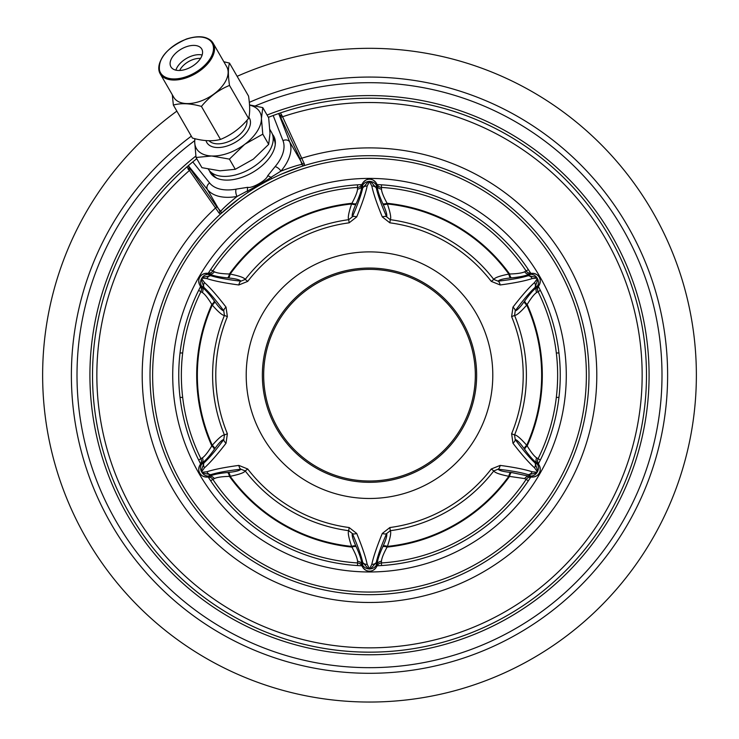 <?xml version="1.0" encoding="UTF-8"?>
<svg xmlns="http://www.w3.org/2000/svg" width="739" height="739" viewBox="0 0 739 739"><rect width="100%" height="100%" fill="white"/><g stroke="black" fill="none" stroke-linecap="round" stroke-linejoin="round"><path stroke-width="1.11" d="M369.5 652.158A276.977 276.977 0 0 1 170.238 182.801A276.977 276.977 0 0 0 369.5 652.158M188.269 165.73L189.276 167.476L188.325 165.684A276.977 276.977 0 0 1 192.768 161.915L196.74 158.691M268.386 117.325L273.171 115.496A276.977 276.977 0 0 1 277.578 113.908A276.977 276.977 0 0 0 273.171 115.496L278.76 113.492A276.977 276.977 0 0 1 278.963 113.427A276.977 276.977 0 0 0 278.76 113.492L280.377 112.938A276.977 276.977 0 0 1 645.886 393.268A276.977 276.977 0 0 1 246.965 623.587A276.977 276.977 0 0 1 186.949 166.885L219.077 213.1L220.49 214.024L222.698 212.01M301.595 166.46L304.431 165.564L304.339 163.873L282.584 116.753A2.088 1.007 -24.9 0 1 280.404 116.753L278.76 113.492A276.977 276.977 0 0 1 278.963 113.427A276.977 276.977 0 0 0 278.76 113.492L279.407 114.61A2.088 1.487 -30 0 0 281.688 114.988L280.377 112.938M281.688 114.988L282.584 116.753A272.654 272.654 0 0 1 641.554 393.268A272.654 272.654 0 0 1 249.135 619.836A272.654 272.654 0 0 1 189.156 170.7A2.088 1.007 144.9 0 0 190.237 168.806L216.481 206.449L220.739 211.271C223.243 208.204 228.674 203.262 237.053 196.445L247.528 190.874C250.761 189.627 267.786 179.836 270.871 177.397L280.931 171.115C291.064 167.254 298.057 165.019 301.928 164.391L299.877 158.294L280.404 116.753M188.408 169.61A2.088 1.33 143.7 0 0 189.276 167.476L190.237 168.806M192.768 161.915A276.977 276.977 0 0 0 188.325 165.684A276.977 276.977 0 0 1 192.768 161.915A276.977 276.977 0 0 0 188.325 165.684L192.777 161.915L209.636 182.995A42.511 24.378 -30 0 0 236.046 189.156L247.759 187.3C251.74 188.704 266.64 180.353 267.657 175.808L275.12 166.598A5.228 2.272 40.2 0 1 280.931 171.115A47.73 27.38 -30 0 0 289.762 141.98L278.658 113.529M209.405 170.672A36.581 20.978 -30 0 0 210.31 172.621A36.581 20.978 -30 0 0 252.479 172.501A36.581 20.978 -30 0 0 273.67 136.041A36.581 20.978 -30 0 0 272.432 134.286M210.144 171.476A36.581 20.978 -30 0 0 210.883 173.526M272.765 135.329A36.581 20.978 150 0 1 274.169 136.992M236.046 189.156A5.228 2.272 79.8 0 0 237.053 196.445A47.73 27.38 -30 0 1 207.4 189.526L219.585 210.624A2.088 1.829 139.7 0 1 219.077 213.1M247.759 187.3A5.228 2.337 80.4 0 0 247.528 190.874A2.088 0.794 56.3 0 1 247.741 192.565M267.657 175.808A5.228 2.328 39.6 0 1 270.871 177.397A2.088 0.794 63.7 0 0 272.22 178.432M248.396 192.131L253.606 188.787M259.694 185.138L265.874 181.692M277.892 175.725L278.668 175.374M188.066 169.046A2.088 1.487 150 0 0 188.888 166.875L188.242 165.758L186.949 166.885M255.38 105.871A292.496 292.496 0 0 1 661.996 375.181A292.496 292.496 0 0 1 91.876 467.26A292.496 292.496 0 0 1 194.717 140.659M369.5 594.673A219.492 219.492 0 0 1 150.008 375.181A219.492 219.492 0 0 1 369.5 155.698A219.492 219.492 0 0 1 588.992 375.181A219.492 219.492 0 0 1 369.5 594.673M369.5 592.059A216.878 216.878 0 0 0 586.378 375.181A216.878 216.878 0 0 0 369.5 158.312A216.878 216.878 0 0 0 152.622 375.181A216.878 216.878 0 0 0 369.5 592.059M369.5 571.968A196.786 196.786 0 0 1 172.714 375.181A196.786 196.786 0 0 1 369.5 178.404A196.786 196.786 0 0 1 566.286 375.181A196.786 196.786 0 0 1 369.5 571.968M361.87 565.778A190.745 190.745 0 0 1 208.259 477.089M200.62 463.87A190.745 190.745 0 0 1 200.62 286.492M208.259 273.282A190.745 190.745 0 0 1 361.87 184.593M377.13 565.778A190.745 190.745 0 0 0 530.741 477.089M538.38 463.87A190.745 190.745 0 0 0 538.38 286.492M530.741 273.282A190.745 190.745 0 0 0 377.13 184.593M191.318 136.17A298.122 298.122 0 0 0 369.5 673.303A298.122 298.122 0 0 0 667.622 375.181A298.122 298.122 0 0 0 249.32 102.361M237.136 76.32A326.869 326.869 0 0 1 696.369 375.181A326.869 326.869 0 0 1 58.732 476.498A326.869 326.869 0 0 1 176.861 111.118M211.123 155.966A36.581 20.988 150 0 1 194.708 142.091L196.038 157.481L211.659 155.994A36.581 20.988 -30 0 0 244.498 144.521L245.025 144.123A36.581 20.988 -30 0 0 261.449 118.794L261.449 118.369A36.581 20.988 -30 0 0 249.542 105.123M194.708 142.091L194.708 141.676A36.581 20.988 150 0 1 195.004 138.71M194.8 138.664L194.708 141.676M261.449 118.369L262.788 107.617L249.523 104.91M245.025 144.123L262.788 134.175L261.449 118.794M211.659 155.994L229.413 159.107L244.498 144.521M196.038 157.481L201.932 167.679L219.954 170.811L235.298 169.305L253.329 159.153L268.673 144.373L270.012 133.408L268.673 117.815L262.788 107.617M229.413 159.107L235.298 169.305M262.788 134.175L268.673 144.373M208.352 169.222A36.581 20.978 150 0 0 239.852 173.628A36.581 20.978 -30 0 0 271.527 132.336L269.901 129.51M200.528 58.427A15.676 8.988 -30 0 0 192.971 59.573A15.676 8.988 150 0 0 179.66 70.473M172.298 94.758L173.351 105.049L192.408 138.054C203.262 141.103 212.62 141.555 220.481 139.422C231.335 135.015 240.702 128.032 248.553 118.443C250.05 113.594 250.05 106.139 248.553 96.107L229.506 63.101L223.834 61.743M220.481 139.422L201.424 106.416C209.294 96.827 218.652 89.844 229.506 85.438C228.009 75.396 228.009 67.951 229.506 63.101M248.553 118.443L229.506 85.438M161.786 58.492A30.576 17.533 -30 0 0 160.187 73.78L173.776 97.326A30.576 17.533 -30 0 0 200.251 101.261A30.576 17.533 -30 0 0 226.725 66.75L213.137 43.213A30.576 17.533 -30 0 0 199.096 36.95M173.351 105.049C181.212 102.906 190.57 103.368 201.424 106.416M186.339 46.751A17.801 10.207 -30 0 0 170.921 66.843A17.801 10.207 -30 0 0 186.339 69.133A17.801 10.207 -30 0 0 201.756 49.042A17.801 10.207 -30 0 0 186.339 46.751M202.144 55A17.801 10.207 150 0 0 191.687 56.016A17.801 10.207 -30 0 0 175.891 70.15M357.537 565.557L357.537 562.942A188.131 188.131 0 0 0 357.556 562.942L357.574 562.942M210.615 269.643L214.328 271.776C216.832 273.06 221.866 273.799 229.423 273.993L230.171 274.067C239.288 275.906 244.304 277.688 245.209 279.434A156.89 156.89 0 0 1 348.725 219.677C347.672 218.014 348.623 212.777 351.598 203.973L351.912 203.28C355.533 196.574 357.408 191.854 357.528 189.101L357.537 184.815M540.348 290.362L538.084 291.665A188.131 188.131 0 0 0 538.075 291.646L536.643 292.505C534.279 294.03 531.119 298.02 527.175 304.468L526.731 305.087C520.589 312.061 516.533 315.507 514.566 315.424L511.628 316.634A153.712 153.712 0 0 1 511.619 433.738L512.968 443.243C521.623 454.476 528.801 462.642 534.482 467.759L537.281 471.63L536.911 472.267L532.163 471.778C524.893 469.413 514.224 467.288 500.174 465.404L491.269 468.997A153.712 153.712 0 0 1 389.859 527.544L382.294 533.456C376.899 546.574 373.407 556.873 371.819 564.356L369.5 568.827L367.181 564.356C365.593 556.873 362.101 546.574 356.706 533.456L349.141 527.544A153.712 153.712 0 0 1 247.731 468.988L238.826 465.404C224.776 467.288 214.107 469.413 206.837 471.778L202.089 472.267L201.719 471.63L204.518 467.759C210.199 462.642 217.377 454.467 226.032 443.243L227.372 433.738A153.712 153.712 0 0 1 227.372 316.634L226.032 307.128C217.377 295.896 210.199 287.72 204.518 282.603L201.719 278.742L202.089 278.104L206.837 278.594C214.107 280.959 224.776 283.083 238.826 284.968L247.731 281.374A153.712 153.712 0 0 1 349.141 222.827L356.706 216.906C362.101 203.798 365.593 193.498 367.181 186.016L369.5 181.545L371.819 186.016C373.407 193.498 376.899 203.798 382.294 216.906L389.859 222.827A153.712 153.712 0 0 1 491.269 281.374L500.174 284.968C514.224 283.083 524.893 280.959 532.163 278.594L536.911 278.104L537.281 278.742L534.482 282.603C528.801 287.73 521.623 295.896 512.968 307.128L511.628 316.634M558.952 352.974L556.319 352.974L556.384 353.501M360.447 564.06L361.731 565.538L361.74 563.709C361.62 560.338 359.773 554.693 356.216 546.795L355.893 546.103C352.882 539.461 351.709 535.285 352.364 533.549L348.725 530.694A156.89 156.89 0 0 1 245.209 470.937L240.923 469.2C227.621 470.697 217.562 472.526 210.754 474.678L202.301 472.969L201.22 471.094L203.964 462.919C209.239 458.097 215.843 450.3 223.788 439.529L224.434 434.948A156.89 156.89 0 0 1 224.434 315.424C222.467 315.507 218.411 312.061 212.269 305.087L211.825 304.468C207.881 298.02 204.721 294.03 202.357 292.505L198.652 290.362M180.048 352.974L182.681 352.974L182.616 353.501M537.696 288.09L538.241 286.732L536.643 287.637C533.789 289.439 529.826 293.854 524.764 300.884L524.321 301.512C520.08 307.433 517.041 310.546 515.212 310.842L514.566 315.424A156.89 156.89 0 0 1 514.566 434.948C516.533 434.865 520.589 438.31 526.731 445.284L527.175 445.903C531.119 452.351 534.279 456.342 536.643 457.866L540.348 460.009M556.384 396.871L556.319 397.397L558.952 397.397M198.652 460.009L200.916 458.707A188.131 188.131 0 0 0 200.925 458.725L202.357 457.866C204.721 456.342 207.881 452.351 211.825 445.903L212.269 445.284C218.411 438.31 222.467 434.865 224.434 434.948L227.372 433.738M182.616 396.871L182.681 397.397L180.048 397.397M247.731 468.988L245.209 470.937C244.304 472.674 239.288 474.466 230.171 476.295L229.423 476.378C221.866 476.563 216.832 477.311 214.328 478.595L210.615 480.729M381.463 565.557L381.463 562.942A188.131 188.131 0 0 0 526.122 479.417L524.672 478.595L508.829 476.295C499.712 474.466 494.696 472.674 493.791 470.928L491.269 468.997M528.385 480.729L526.122 479.417A188.131 188.131 0 0 1 381.463 562.942L381.472 561.27C381.61 558.462 383.486 553.733 387.088 547.091A172.806 172.806 0 0 0 509.577 476.378A5.228 1.912 -84.3 0 1 511.48 472.498L510.714 472.424C503.462 471.713 499.25 470.641 498.077 469.2A5.228 2.125 -83.7 0 0 500.174 465.404M378.165 185.979L377.269 184.833A5.228 5.228 -178.6 0 0 381.463 187.429A188.131 188.131 0 0 0 381.444 187.429L381.453 187.429A188.131 188.131 0 0 0 381.444 187.429L381.463 184.815M377.269 184.833L376.29 183.133L377.269 184.833L377.259 186.653C377.38 190.034 379.227 195.678 382.784 203.576L383.107 204.269C386.118 210.901 387.291 215.086 386.636 216.823L390.275 219.677A156.89 156.89 0 0 1 493.791 279.434C494.696 277.688 499.712 275.906 508.829 274.067L509.577 273.993C517.134 273.799 522.168 273.06 524.672 271.776L526.122 270.945A188.131 188.131 0 0 0 526.122 270.945L528.385 269.643M557.446 366.83L557.335 364.623M557.086 360.798L556.809 357.565M556.559 355.08L556.402 353.713M556.402 396.658L556.559 395.291M556.809 392.806L557.086 389.573M557.335 385.749L557.446 383.541M182.598 353.713L182.441 355.08M182.191 357.565L181.914 360.798M181.665 364.623L181.554 366.83M181.554 383.541L181.665 385.749M181.914 389.573L182.191 392.806M182.441 395.291L182.598 396.658M212.878 270.945L212.878 270.954A188.131 188.131 0 0 1 357.537 187.429L357.537 187.429A188.131 188.131 0 0 0 212.878 270.945A5.228 5.228 121.4 0 1 208.527 273.282L206.569 273.282A7.843 7.843 0 0 0 199.779 285.042L201.387 288.478M358.683 563.136L360.115 563.811M361.731 565.538L362.71 567.238L361.731 565.538A5.228 5.228 1.4 0 0 357.537 562.942A188.131 188.131 0 0 0 357.556 562.942L357.528 561.27C357.39 558.462 355.514 553.733 351.912 547.091L351.598 546.398C348.623 537.595 347.672 532.357 348.725 530.694L349.141 527.544M511.619 433.738L514.566 434.948L515.212 439.529C523.157 450.3 529.771 458.097 535.036 462.919L537.78 471.094L536.699 472.969L528.246 474.678C521.438 472.526 511.379 470.697 498.077 469.2L493.791 470.928A156.89 156.89 0 0 1 390.275 530.694L386.636 533.549C381.278 545.816 377.832 555.432 376.29 562.416L370.581 568.873L369.5 569.039L368.419 568.873L362.71 562.416C361.168 555.432 357.722 545.816 352.364 533.549A5.228 2.125 -23.7 0 0 356.706 533.456M356.216 546.795A5.228 1.912 -24.3 0 0 351.912 547.091A172.806 172.806 0 0 1 229.423 476.378A5.228 1.912 -95.7 0 0 227.52 472.498C218.901 473.366 213.1 474.586 210.107 476.165L208.527 477.089L210.356 477.422M357.537 562.942A188.131 188.131 0 0 1 212.878 479.417L212.878 479.417A188.131 188.131 0 0 0 357.537 562.942L357.556 562.942M538.241 286.732L539.221 285.042L538.241 286.732A5.228 5.228 -118.6 0 0 538.084 291.665A188.131 188.131 0 0 1 538.084 458.707A188.131 188.131 0 0 0 538.084 291.665L538.066 291.628A188.131 188.131 0 0 1 538.084 291.665L538.075 291.646M381.426 187.429L381.463 187.429A188.131 188.131 0 0 1 526.122 270.945A188.131 188.131 0 0 0 381.463 187.429L381.472 189.101C381.61 191.909 383.486 196.639 387.088 203.28L387.402 203.973C390.377 212.777 391.328 218.014 390.275 219.677L389.859 222.827M201.304 462.281L200.759 463.639A5.228 5.228 61.4 0 0 200.916 458.707A188.131 188.131 0 0 1 200.916 291.665A188.131 188.131 0 0 0 200.916 458.707L200.934 458.743A188.131 188.131 0 0 1 200.916 458.707L200.925 458.725M204.583 476.84L208.527 477.089A5.228 5.228 0 0 1 212.878 479.417M227.372 316.634L224.434 315.424L223.788 310.842C221.959 310.546 218.92 307.433 214.679 301.512L214.236 300.884A5.228 1.912 -35.7 0 1 211.825 304.468A172.806 172.806 0 0 0 211.825 445.903A5.228 1.912 35.7 0 1 214.236 449.488C209.174 456.517 205.211 460.933 202.357 462.734L200.759 463.639L199.779 465.33A7.843 7.843 -120 0 0 206.569 477.089L207.52 477.089M200.759 463.639L199.013 467.187M198.736 469.237L198.745 469.736M363.921 181.545L362.71 183.133A7.843 7.843 0 0 1 376.29 183.133L375.07 181.535M380.317 187.226L378.885 186.561M349.141 222.827L348.725 219.677L352.364 216.823C357.722 204.555 361.168 194.939 362.71 187.955L368.419 181.498L369.5 181.332L370.581 181.498L376.29 187.955C377.832 194.939 381.278 204.555 386.636 216.823A5.228 2.125 156.3 0 0 382.294 216.906M382.784 203.576A5.228 1.912 155.7 0 0 387.088 203.28A172.806 172.806 0 0 1 509.577 273.993A5.228 1.912 84.3 0 0 511.48 277.873C520.099 277.005 525.9 275.786 528.893 274.206L530.473 273.282L528.644 272.95M389.859 527.544L390.275 530.694C391.328 532.357 390.377 537.595 387.402 546.398L387.088 547.091A5.228 1.912 -155.7 0 0 382.784 546.795C379.227 554.693 377.38 560.338 377.259 563.709L377.269 565.538L378.47 564.125M238.826 465.404A5.228 2.125 -96.3 0 0 240.923 469.2C239.75 470.641 235.538 471.713 228.286 472.424L227.52 472.498M202.357 457.866A5.228 4.896 60.4 0 1 202.357 462.734L201.479 464.351L199.779 465.33A7.843 7.843 -120 0 0 206.569 477.089L208.269 476.11A7.843 7.325 60 0 1 202.301 472.96L202.089 472.267M204.518 467.759A5.228 4.351 47.4 0 1 203.964 462.919L201.479 464.351A7.843 7.325 60 0 0 201.22 471.094L201.719 471.63M214.236 449.488L214.679 448.859C218.92 442.938 221.959 439.825 223.788 439.529A5.228 2.125 36.3 0 0 226.032 443.243M201.313 459.797L201.451 461.367M363.93 568.836L362.71 567.238A7.843 7.843 180 0 0 376.29 567.238L377.269 565.538A5.228 5.228 0 0 1 381.463 562.942A188.131 188.131 0 0 0 526.122 479.417L526.131 479.399M375.079 568.827L376.29 567.238L376.29 565.28A7.843 7.325 0 0 1 370.581 568.873L369.869 568.707M382.294 533.456A5.228 2.125 -156.3 0 0 386.636 533.549C387.291 535.285 386.118 539.461 383.107 546.103L382.784 546.795M377.269 565.538L376.761 566.416M372.983 570.342L373.454 570.092M379.125 563.663L380.225 563.164M528.542 477.459L530.473 477.089L528.893 476.165L511.48 472.498M524.672 478.595A5.228 4.896 -59.6 0 1 528.893 476.165L530.731 476.11A7.843 7.325 -60 0 0 536.699 472.96L536.911 472.267M526.122 479.417A5.228 5.228 -58.6 0 1 530.473 477.089L532.431 477.089A7.843 7.843 0 0 0 539.221 465.33L537.521 464.351A7.843 7.325 -60 0 1 537.78 471.094L537.281 471.63M539.987 467.177L537.613 461.884M512.968 443.243A5.228 2.125 143.7 0 0 515.212 439.529C517.041 439.825 520.08 442.938 524.321 448.859L524.764 449.488C529.826 456.517 533.789 460.933 536.643 462.734L538.241 463.639A5.228 5.228 0 0 1 538.084 458.707M524.764 449.488A5.228 1.912 144.3 0 1 527.175 445.903A172.806 172.806 0 0 0 527.175 304.468A5.228 1.912 -144.3 0 1 524.764 300.884M491.269 281.374L493.791 279.434L498.077 281.162C511.379 279.665 521.438 277.846 528.246 275.693L536.699 277.402L537.78 279.277L535.036 287.453C529.761 292.274 523.157 300.071 515.212 310.842A5.228 2.125 -143.7 0 0 512.968 307.128M536.643 292.505A5.228 4.896 -119.6 0 1 536.643 287.637L537.521 286.021A7.843 7.325 -120 0 0 537.78 279.277L537.281 278.742M539.987 283.185L539.221 285.042A7.843 7.843 0 0 0 532.431 273.282L530.731 274.261A7.843 7.325 -120 0 1 536.699 277.402L536.911 278.104M534.417 273.532L530.473 273.282A5.228 5.228 0 0 1 526.122 270.945A188.131 188.131 0 0 0 526.122 270.945M500.174 284.968A5.228 2.125 83.7 0 0 498.077 281.162C499.25 279.73 503.462 278.658 510.714 277.947L511.48 277.873M527.914 272.608L526.935 271.906M530.473 273.282L531.48 273.282M540.264 281.134L540.255 280.635M537.687 290.575L537.549 289.004M537.539 461.09L537.659 459.889M538.241 463.639L538.74 464.508M540.255 469.755L540.264 469.219M530.473 477.089L534.417 476.831M526.87 478.53L528.163 477.625M369.5 268.054A107.137 107.137 0 0 1 476.637 375.181A107.137 107.137 0 0 1 369.5 482.318A107.137 107.137 0 0 1 262.363 375.181A107.137 107.137 0 0 1 369.5 268.054M356.706 216.906A5.228 2.125 23.7 0 0 352.364 216.823C351.709 215.086 352.882 210.901 355.893 204.269L356.216 203.576C359.791 195.604 361.63 189.96 361.74 186.653L361.731 184.833L362.71 183.133L362.71 185.092A7.843 7.325 180 0 1 368.419 181.498L369.13 181.665M356.216 203.576A5.228 1.912 24.3 0 1 351.912 203.28A172.806 172.806 0 0 0 229.423 273.993A5.228 1.912 95.7 0 1 227.52 277.873L228.286 277.947C235.538 278.658 239.75 279.73 240.923 281.162A5.228 2.125 96.3 0 0 238.826 284.968M360.53 186.246L362.239 183.956M366.017 180.03L365.546 180.279M359.875 186.708L358.775 187.198M226.032 307.128A5.228 2.125 -36.3 0 0 223.788 310.842C215.843 300.071 209.229 292.274 203.964 287.453L201.22 279.277L202.301 277.402L210.754 275.693C217.562 277.846 227.621 279.675 240.923 281.162L245.209 279.434L247.731 281.374M210.458 272.913L208.527 273.282L210.107 274.206C213.1 275.786 218.901 277.005 227.52 277.873M214.328 271.776A5.228 4.896 120.4 0 1 210.107 274.206L208.269 274.261A7.843 7.325 120 0 0 202.301 277.402L202.089 278.104M199.013 283.194L199.779 285.042L201.479 286.021A7.843 7.325 120 0 1 201.22 279.277L201.719 278.742M214.236 300.884C209.174 293.854 205.211 289.439 202.357 287.637L200.759 286.732A5.228 5.228 0 0 1 200.916 291.665M201.461 289.282L201.341 290.482M200.759 286.732L200.26 285.864M198.745 280.617L198.736 281.153M208.527 273.282L204.583 273.532M212.13 271.841L210.837 272.746M211.086 477.754L212.065 478.466M263.675 375.181A105.825 105.825 0 0 1 369.5 269.356A105.825 105.825 0 0 1 475.325 375.181A105.825 105.825 0 0 1 369.5 481.015A105.825 105.825 0 0 1 263.675 375.181M273.181 137.796L273.606 138.544A35.278 20.23 150 0 1 275.241 144.705M217.026 178.311A35.278 20.23 150 0 1 212.509 173.822L212.075 173.074M273.171 115.496A276.977 276.977 0 0 1 277.578 113.908A276.977 276.977 0 0 0 273.171 115.496L282.982 140.641A5.228 4.268 -21.3 0 1 289.762 141.98L301.946 163.079A2.088 1.829 -19.7 0 0 304.339 163.873M299.877 158.294A2.088 0.831 -25.3 0 0 301.983 158.146A227.298 227.298 0 0 1 596.17 391.993A227.298 227.298 0 0 1 270.714 579.893A227.298 227.298 0 0 1 215.298 208.195A2.088 0.831 145.3 0 0 216.481 206.449M282.012 115.57A2.088 1.33 -23.7 0 1 279.73 115.256L278.723 113.51M275.12 166.598A42.511 24.378 -30 0 0 282.982 140.641M301.503 166.487L304.431 165.564A2.088 2.069 72.7 0 1 301.928 164.391M238.808 198.846L220.49 214.024A2.088 2.069 47.2 0 0 220.739 211.271M209.636 182.995A5.228 4.268 141.3 0 0 207.4 189.526L188.325 165.684M195.844 156.068A279.591 279.591 0 0 0 254.844 630.182A279.591 279.591 0 0 0 648.352 395.467A279.591 279.591 0 0 0 267.065 115.035M246.965 120.291A21.948 12.591 -30 0 1 227.002 142.184A21.948 12.591 150 0 1 209.035 140.733M205.996 140.586A24.563 14.087 150 0 0 228.074 145.675A24.563 14.087 -30 0 0 248.867 117.215M160.187 73.78A30.576 17.533 -30 0 0 186.662 77.715A30.576 17.533 -30 0 0 213.137 43.213C208.306 36.359 199.391 34.964 186.404 39.028C165.222 48.672 156.483 60.265 160.187 73.78M186.339 39.213A29.791 17.089 -30 0 0 159.162 67.425A29.791 17.089 -30 0 0 186.339 76.671A29.791 17.089 -30 0 0 213.516 48.451A29.791 17.089 -30 0 0 186.339 39.213M363.071 567.801L361.74 563.709A5.228 4.896 0.4 0 0 357.528 561.27M369.13 568.707L368.419 568.873A7.843 7.325 0 0 1 362.71 565.28L362.71 562.416A5.228 4.351 -12.6 0 0 367.181 564.356M355.893 546.103A5.228 1.903 -24.3 0 0 351.598 546.398A172.15 172.15 0 0 1 230.171 476.295A5.228 1.903 -95.7 0 0 228.286 472.424M206.837 471.778A5.228 4.351 -107.4 0 0 210.754 474.678L208.269 476.11L210.107 476.165A5.228 4.896 -120.4 0 1 214.328 478.595M375.929 182.561L377.259 186.653A5.228 4.896 -179.6 0 0 381.472 189.101M369.869 181.665L370.581 181.498A7.843 7.325 180 0 1 376.29 185.092L376.29 187.955A5.228 4.351 167.4 0 0 371.819 186.016M383.107 204.269A5.228 1.903 155.7 0 0 387.402 203.973A172.15 172.15 0 0 1 508.829 274.067A5.228 1.903 84.3 0 0 510.714 277.947M510.714 472.424A5.228 1.903 -84.3 0 0 508.829 476.295A172.15 172.15 0 0 1 387.402 546.398A5.228 1.903 -155.7 0 0 383.107 546.103M524.321 301.512A5.228 1.903 -144.3 0 0 526.731 305.087A172.15 172.15 0 0 1 526.731 445.284A5.228 1.903 144.3 0 0 524.321 448.859M228.286 277.947A5.228 1.903 95.7 0 0 230.171 274.067A172.15 172.15 0 0 1 351.598 203.973A5.228 1.903 24.3 0 0 355.893 204.269M214.679 448.859A5.228 1.903 35.7 0 0 212.269 445.284A172.15 172.15 0 0 1 212.269 305.087A5.228 1.903 -35.7 0 0 214.679 301.512M369.5 251.888A123.293 123.293 0 0 0 246.207 375.181A123.293 123.293 0 0 0 369.5 498.483A123.293 123.293 0 0 0 492.793 375.181A123.293 123.293 0 0 0 369.5 251.888M381.472 561.27A5.228 4.896 179.6 0 0 377.259 563.709L376.29 565.28L376.29 562.416A5.228 4.351 -167.4 0 1 371.819 564.356M533.105 477.061L528.246 474.678A5.228 4.351 -72.6 0 0 532.163 471.778M536.643 457.866A5.228 4.896 119.6 0 0 536.643 462.734L537.521 464.351L535.036 462.919A5.228 4.351 132.6 0 1 534.482 467.759M539.525 284.441L535.036 287.453A5.228 4.351 -132.6 0 0 534.482 282.603M524.672 271.776A5.228 4.896 59.6 0 0 528.893 274.206L530.731 274.261L528.246 275.693A5.228 4.351 72.6 0 1 532.163 278.594M357.528 189.101A5.228 4.896 -0.4 0 0 361.74 186.653L362.71 185.092L362.71 187.955A5.228 4.351 12.6 0 1 367.181 186.016M361.731 184.833A5.228 5.228 0 0 1 357.537 187.429M205.895 273.31L210.754 275.693A5.228 4.351 107.4 0 0 206.837 278.594M202.357 292.505A5.228 4.896 -60.4 0 0 202.357 287.637L201.479 286.021L203.964 287.453A5.228 4.351 -47.4 0 1 204.518 282.603M267.536 180.815L266.151 181.554M252.054 189.757L250.521 190.745M301.253 166.571L281.956 173.914M276.774 176.242L273.91 177.6M245.948 193.766L242.928 195.872M205.793 477.052L208.527 477.089M205.571 477.024L202.569 475.99M199.779 465.33L199.475 465.93M199.382 466.133L198.736 469.283M375.8 182.385L373.389 180.242M376.29 567.238L375.865 567.894M375.735 568.069L373.334 570.157M363.2 567.986L365.611 570.129M532.431 273.282L533.207 273.319M533.429 273.347L536.431 274.381M539.618 284.238L540.264 281.088M537.595 461.82L537.696 462.281M539.221 465.33L539.572 466.023M539.664 466.226L540.264 469.348M533.327 477.043L536.375 476.027M528.561 477.449L529.022 477.292M362.71 183.133L363.135 182.478M363.265 182.302L365.666 180.214M201.405 288.552L201.304 288.09M199.779 285.042L199.428 284.349M199.336 284.136L198.736 281.023M205.673 273.328L202.625 274.345M210.439 272.913L209.978 273.07"/></g></svg>
